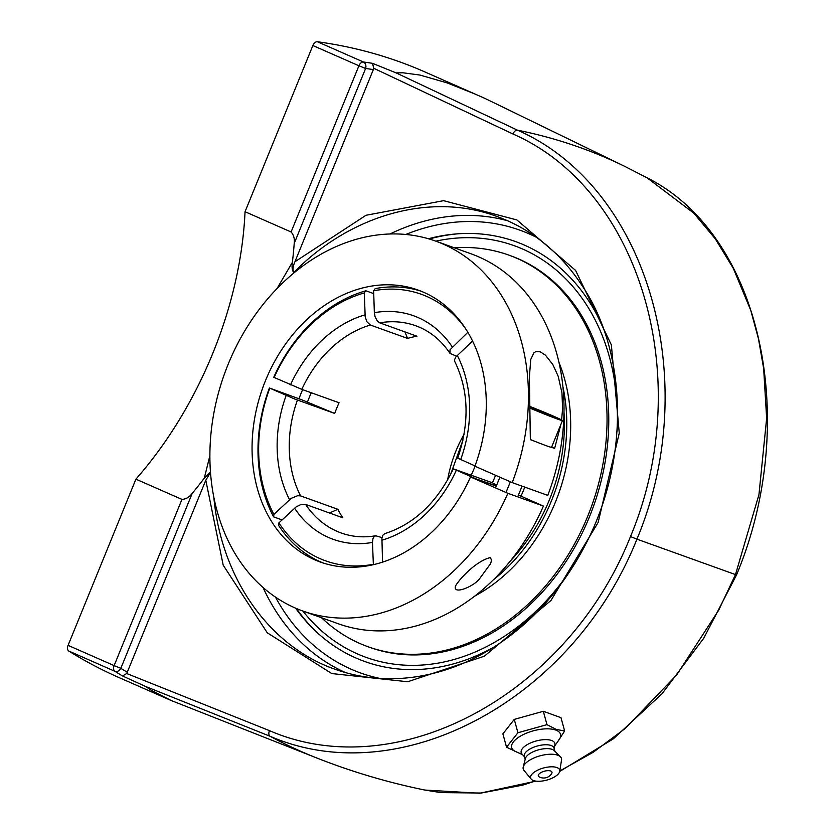 <?xml version="1.0" encoding="UTF-8"?>
<svg xmlns="http://www.w3.org/2000/svg" width="835" height="835" viewBox="0 0 835 835"><rect width="100%" height="100%" fill="white"/><g stroke="black" fill="none" stroke-linecap="round" stroke-linejoin="round"><path stroke-width="1.25" d="M630.488 536.561L636.938 539.159C703.446 380.123 647.668 187.061 517.439 130.166L396.103 72.885L372.514 63.335A1014.066 630.352 113.7 0 0 363.455 61.999L317.404 41.75A1014.066 630.352 -66.3 0 1 424.608 71.81L485.083 98.478L624.622 166.301A1135.454 705.805 113.7 0 0 517.439 130.166A5.135 2.922 115.3 0 0 512.909 133.976C641.165 189.994 696.087 380.019 630.488 536.561C567.675 694.511 397.794 786.299 269.413 730.625L126.732 673.532L122.505 675.943L145.687 686.516L270.091 736.282C400.445 792.812 573.019 699.542 636.938 539.159L735.478 574.584L718.705 610.176L676.642 674.983L625.227 728.475L593.247 752.262L559.794 770.976M293.242 273.473L293.868 272.398C292.438 270.227 292.803 266.668 294.943 261.741L373.349 69.608L373.736 68.272L372.514 63.335M396.114 72.885L403.044 72.791L419.963 75.067L447.111 82.895L476.764 94.741M559.711 771.446L613.297 738.86L662.061 693.718L703.769 638.201L736.543 574.897C801.37 419.661 760.664 234.52 647 177.761L693.822 213.175L715.303 238.862L733.36 268.463L750.748 310.338L758.441 338.666L763.649 368.496L766.645 418.293L758.952 494.623L735.478 574.584C737.023 575.127 736.877 574.981 735.03 574.146M535.402 781.028L522.501 785.171L481.294 793.031L440.807 792.603L424.827 790.046C388.118 782.552 352.349 771.957 317.509 758.274L171.029 700.44L151.093 690.201L145.697 686.516M171.029 700.44L118.873 677.509A1014.066 630.352 -66.3 0 1 68.762 651.018L114.823 671.267A1014.066 630.352 113.7 0 0 122.505 675.943M209.898 455.618L204.314 478.121L210.483 472.067M334.772 669.159L334.731 669.148C360.48 678.344 387.419 680.922 415.538 676.872C442.529 672.885 468.529 663.042 493.537 647.323C531.895 622.806 562.519 588.623 585.418 544.796C631.396 456.63 626.156 349.343 581.285 284.443C572.987 271.886 563.521 260.687 552.906 250.844C536.174 235.345 517.366 223.843 496.501 216.307L496.46 216.286C430.985 192.165 350.877 214.355 293.868 272.398L293.722 272.367C292.166 270.603 291.718 267.263 292.365 262.347L277.011 288.555M204.314 478.121A293.628 182.521 -66.3 0 1 192.238 493.328C189.441 497.128 186.007 499.163 181.957 499.403L135.907 479.154A293.628 182.521 113.7 0 0 212.748 353.445A293.628 182.521 113.7 0 0 245.041 211.725L291.091 231.973C293.774 235.084 294.818 238.914 294.202 243.465A293.628 182.521 -66.3 0 1 292.365 262.347M210.514 472.443L205.796 480.188L223.195 565.17L267.263 632.794L331.787 673.563L407.71 681.746L484.363 656.185L550.954 600.48L598.131 522.47L619.257 433.104L611.377 344.949L575.576 270.404L516.907 219.949L443.604 200.671L365.98 215.284L294.943 261.741M334.731 669.148C268.974 646.06 221.181 577.997 213.802 496.961M126.732 673.532L205.796 480.188M181.957 499.403L114.134 665.61L68.073 645.361A5.135 3.194 113.7 0 0 68.762 651.018M68.073 645.361L135.907 479.154M245.041 211.725L312.864 45.528L358.925 65.767L291.091 231.973M317.404 41.75A5.135 3.194 113.7 0 0 312.864 45.528M428.418 238.747A223.102 174.599 109.8 0 1 454.835 234.05A223.102 174.599 109.8 0 1 602.244 325.723M493.798 647.167A223.102 174.599 109.8 0 1 312.989 628.598A223.102 174.599 109.8 0 1 295.611 608.162M557.488 741.96L564.648 731.011L556.246 729.404L546.977 724.655L517.919 732.744L506.542 747.189L518.044 752.648M506.542 747.189L502.889 733.84L514.266 719.394L543.324 711.295L560.984 717.651L564.648 731.011M543.324 711.295L546.977 724.655M514.266 719.394L517.919 732.744M522.606 754.694L515.55 751.531A25.332 10.531 -15.3 0 1 521.927 735.291A25.332 10.531 -15.3 0 1 555.713 730.051A25.332 10.531 -15.3 0 1 559.168 739.601L554.711 745.905M541.017 772.552A7.066 2.933 -15.3 0 1 549.075 770.684A7.066 2.933 -15.3 0 1 551.716 773.45A9.352 9.352 0 0 1 539.201 776.874A7.066 2.933 -15.3 0 1 541.017 772.552M524.463 756.823L521.896 753.88A17.441 7.254 -15.3 0 1 530.215 743.108A17.441 7.254 -15.3 0 1 551.528 740.468A17.441 7.254 -15.3 0 1 554.899 744.851L554.2 748.692M525.152 759.359L524.296 756.218A15.416 6.409 -15.3 0 1 533.607 747.262A15.416 6.409 -15.3 0 1 551.1 745.498A15.416 6.409 -15.3 0 1 554.033 748.077L554.889 751.229M531.164 779.065L523.942 770.35A19.821 8.235 -15.3 0 1 523.221 767.01L525.361 758.556A15.416 6.409 -15.3 0 1 536.3 750.519A15.416 6.409 -15.3 0 1 552.154 749.36A15.416 6.409 -15.3 0 1 554.304 750.634L560.452 756.823A19.821 8.235 -15.3 0 1 561.527 760.059L559.753 771.248A15.072 6.262 -15.3 0 1 549.305 779.305A15.072 6.262 -15.3 0 1 533.481 780.548A15.072 6.262 -15.3 0 1 531.164 779.065A15.072 6.262 -15.3 0 1 538.481 769.786A15.072 6.262 -15.3 0 1 556.82 767.532A15.072 6.262 -15.3 0 1 559.753 771.248M523.221 767.01A19.821 8.235 -15.3 0 1 537.291 756.677A19.821 8.235 -15.3 0 1 557.676 755.184A19.821 8.235 -15.3 0 1 560.452 756.823M475.084 466.347L470.533 476.9A144.507 113.09 109.8 0 1 320.285 562.007A144.507 113.09 109.8 0 1 262.754 387.774A144.507 113.09 109.8 0 1 418.064 290.048A144.507 113.09 109.8 0 1 423.742 292.313A144.507 113.09 109.8 0 1 474.896 466.201L512.22 482.609A196.528 153.797 -70.2 0 0 443.385 244.175A196.528 153.797 -70.2 0 0 435.661 241.096A196.528 153.797 -70.2 0 0 224.438 373.996A196.528 153.797 -70.2 0 0 302.688 610.97A196.528 153.797 -70.2 0 0 507.857 493.308L470.721 477.046M302.625 389.653A144.507 113.09 -70.2 0 0 298.899 398.942M470.533 476.9L496.251 486.147M518.452 495.04L543.408 506.083L507.857 493.308M505.979 492.546L510.342 481.847M543.408 506.083A196.528 153.797 109.8 0 1 338.248 623.745L302.688 610.97M435.661 241.096L471.211 253.871A196.528 153.797 109.8 0 1 478.946 256.961A196.528 153.797 109.8 0 1 547.781 495.385L512.22 482.609M479.207 579.219C473.132 586.838 452.288 595.313 455.586 585.826C460.889 577.079 477.077 560.776 490.082 557.665C491.627 559.064 491.679 561.214 490.26 564.105L479.207 579.219M560.922 424.337L554.638 448.395L551.559 447.289A24.57 0.825 22.2 0 1 539.598 443.197A24.57 0.825 22.2 0 1 530.35 439.534M533.44 440.765L530.35 439.659L529.369 377.347L530.726 359.53L533.93 352.808L535.694 351.66L540.161 351.786L545.422 355.157L552.801 364.477L558.187 376.251L561.965 392.888L562.592 408.795L561.6 419.942M554.638 448.395A28.181 0.95 22.2 0 0 551.726 446.861M510.477 560.859A161.844 126.659 -70.2 0 0 549.294 500.082A161.844 126.659 -70.2 0 0 563.98 412.02M493.339 579.855A164.777 128.955 -70.2 0 0 551.392 501A164.777 128.955 -70.2 0 0 562.863 386.469M321.538 617.743A208.082 162.846 -70.2 0 0 367.995 646.728L369.717 647.344A208.082 162.846 -70.2 0 0 589.333 517.126A208.082 162.846 -70.2 0 0 510.509 255.719L508.786 255.093A208.082 162.846 -70.2 0 0 454.511 247.87M367.995 646.728A208.082 162.846 -70.2 0 0 587.61 516.51A208.082 162.846 -70.2 0 0 508.786 255.093M474.875 596.013A164.777 128.955 -70.2 0 0 555.306 502.409A164.777 128.955 -70.2 0 0 558.907 362.254M530.183 406.989L532.396 407.751L532.031 408.649M532.396 407.751L555.171 417.583L530.215 407.804M547.843 414.056L547.478 414.932M530.173 406.561A24.57 0.825 -157.8 0 1 562.466 420.548A24.57 0.825 -157.8 0 1 550.505 416.446A24.57 0.825 -157.8 0 1 530.225 408.211M334.699 413.45L294.859 399.088L269.381 387.993L302.009 399.892L334.699 413.45A110.116 86.172 109.8 0 1 336.776 408.054A110.116 86.172 109.8 0 1 339.062 402.752L301.821 389.361A110.116 86.172 109.8 0 1 370.343 325.024L366.941 321.788L365.208 316.956L364.269 292.949L365.866 290.789L373.725 293.607M311.246 392.753A133.976 104.855 -70.2 0 0 307.405 402.261M496.376 485.845L476.461 479.029L453.342 468.852L492.399 482.776L496.658 485.145M472.558 341.045L455.941 356.848L454.564 359.666L454.783 361.545C468.748 390.321 469.729 422.52 457.716 458.154L475 465.909M421.007 291.164A144.507 113.09 -70.2 0 0 375.228 288.597L373.631 290.757L374.351 312.676L375.072 316.799L377.399 321.131L379.706 322.832L416.947 336.223A110.116 86.172 109.8 0 0 407.584 338.415L370.343 325.024M282.084 519.902L273.609 516.855L273.901 514.381L291.175 498.359L297.698 495.687L300.6 495.906L337.851 509.298L329.481 513.003M373.37 564.69L372.462 542.426L372.932 538.732L374.007 536.759L375.729 535.767L382.012 537.625M365.866 290.789A144.507 113.09 -70.2 0 0 273.744 377.295L301.821 389.361M453.342 468.852C437.06 502.524 414.202 524.13 384.778 533.648L382.962 535.11L381.919 538.251L382.545 562.143M456.505 356.18L450.002 353.382L450.044 349.761L467.819 332.299M404.912 331.892L407.584 338.415M375.729 535.767C363.59 537.803 352.099 536.884 341.233 532.991A110.116 86.172 109.8 0 1 305.6 504.413L342.841 517.804A110.116 86.172 109.8 0 1 337.851 509.298M495.541 475.345A110.116 86.172 109.8 0 1 492.399 482.776M305.6 504.413L300.819 504.58L296.174 506.866L278.9 522.887L278.608 525.361A144.507 113.09 -70.2 0 0 323.27 563.02M373.631 290.757A141.616 110.825 109.8 0 1 466.097 329.491M373.182 564.335A141.616 110.825 109.8 0 1 278.9 522.887M274.12 377.597A141.616 110.825 109.8 0 1 364.269 292.949M273.901 514.381A141.616 110.825 109.8 0 1 269.757 388.296M269.381 387.993A144.507 113.09 -70.2 0 0 273.609 516.855M521.019 496.178A161.844 126.659 -70.2 0 0 523.326 490.74A161.844 126.659 -70.2 0 0 524.766 487.118M458.53 233.758A224.197 175.454 -70.2 0 0 429.273 238.998M296.435 608.517A224.197 175.454 -70.2 0 0 315.651 631.177M575.367 562.717A218.76 171.206 109.8 0 1 302.855 611.022M435.818 241.148A218.76 171.206 109.8 0 1 617.075 431.246M317.509 758.274A1135.454 705.805 113.7 0 1 270.091 736.282A5.135 2.933 -68.2 0 1 269.413 730.625M373.736 68.272L512.909 133.976M294.202 243.465L365.615 68.47A1008.93 627.158 -66.3 0 1 373.349 69.608M507.492 220.722A240.438 188.167 -70.2 0 0 390.06 233.967M263.004 587.422A240.438 188.167 -70.2 0 0 345.544 672.603M127.39 672.321A1008.93 627.158 -66.3 0 1 120.825 668.313A5.135 4.008 122 0 1 114.823 671.267A5.135 3.194 113.7 0 1 114.134 665.61L120.825 668.313L192.238 493.328M365.615 68.47L358.925 65.767A5.135 3.194 113.7 0 1 363.455 61.999A5.135 3.966 97.8 0 1 365.615 68.47M405.81 234.458A235.303 184.149 109.8 0 1 536.362 237.297M379.841 678.417A235.303 184.149 109.8 0 1 275.456 597.077M460.669 459.605A118.779 92.956 -70.2 0 0 457.246 355.428M452.246 346.922A118.779 92.956 -70.2 0 0 418.262 317.634A118.779 92.956 -70.2 0 0 374.351 312.676M379.706 322.832A110.116 86.172 109.8 0 1 415.736 325.754A110.116 86.172 109.8 0 1 419.661 327.31M294.567 508.181A118.779 92.956 -70.2 0 0 372.462 542.426M364.989 314.868A118.779 92.956 -70.2 0 0 290.517 384.799M464.072 434.283A110.116 86.172 -70.2 0 0 455.962 450.9A110.116 86.172 -70.2 0 0 447.602 480.083M300.6 495.906A110.116 86.172 109.8 0 1 297.448 400.059M286.144 395.498A118.779 92.956 -70.2 0 0 289.568 499.674M381.825 540.235A118.779 92.956 -70.2 0 0 456.296 470.303M647 177.761L624.622 166.301M535.986 781.122L479.687 793.25L424.827 790.056M499.883 477.255L495.52 487.943M522.073 486.147L517.71 496.846M562.466 420.548L551.549 447.289M449.919 353.268C441.861 341.317 431.841 332.695 419.848 327.404L415.736 325.754M462.872 440.327L450.535 474.656"/></g></svg>

